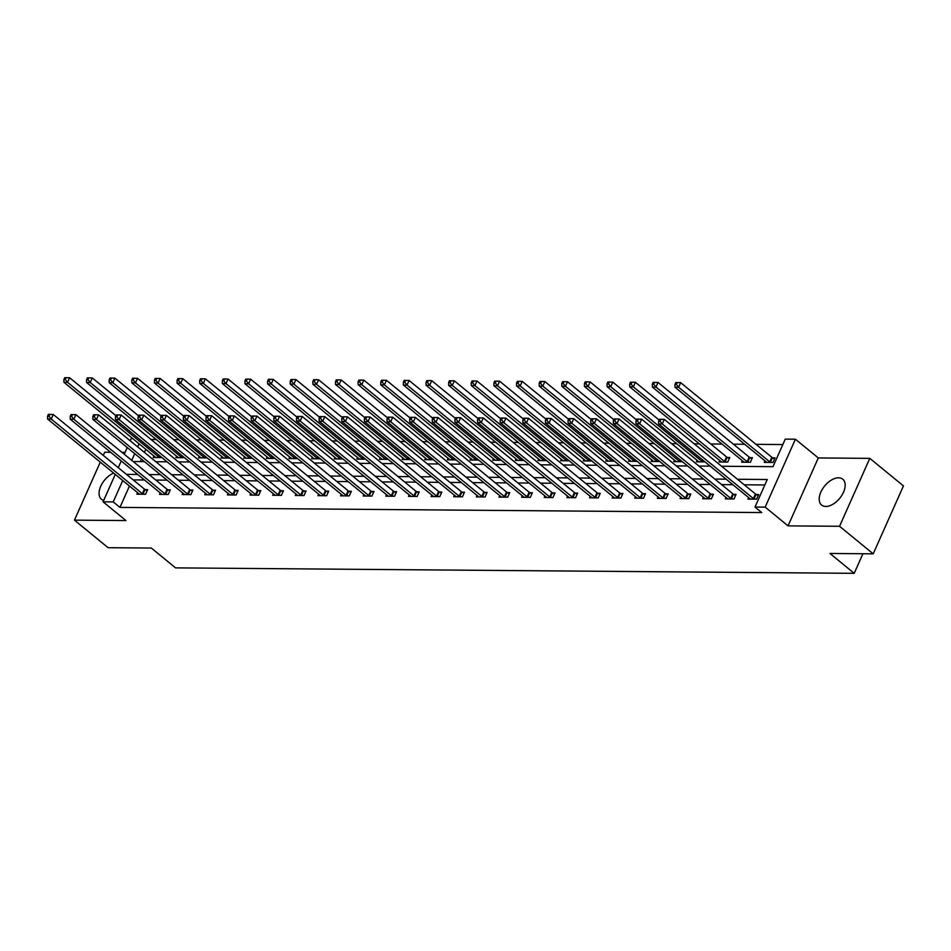 <?xml version="1.0" encoding="UTF-8"?>
<svg xmlns="http://www.w3.org/2000/svg" width="951" height="951" viewBox="0 0 951 951"><rect width="100%" height="100%" fill="white"/><g stroke="black" fill="none" stroke-linecap="round" stroke-linejoin="round"><path stroke-width="1.43" d="M838.568 477.818A16.702 9.736 -50.7 0 0 822.532 488.933A16.702 9.736 -50.7 0 0 821.605 505.064A16.702 9.736 -50.7 0 0 825.813 506.455A16.702 9.736 -50.7 0 0 841.849 495.34A16.702 9.736 -50.7 0 0 842.764 479.209A16.702 9.736 -50.7 0 0 838.568 477.818M113.633 473.087A16.702 9.736 -50.7 0 0 100.889 485.925A16.702 9.736 -50.7 0 0 101.472 499.287A16.702 9.736 -50.7 0 0 103.683 500.416M721.571 466.252L772.997 466.668L785.253 439.124L795.405 439.207L765.163 507.133L755.011 507.049L767.267 479.518L737.489 479.268M818.3 457.942L788.058 525.867L839.555 526.283L873.208 553.827L903.45 485.902L869.796 458.358L818.3 457.942L795.405 439.207M125.068 452.391L121.966 452.355M110.613 452.272L104.693 452.224L103.267 455.41M782.828 444.557L756.021 444.343M744.669 444.26L733.387 444.165M722.035 444.069L710.754 443.986M699.401 443.891L694.218 443.855M676.767 443.713L671.584 443.665M654.145 443.535L648.951 443.487M631.512 443.344L626.329 443.309M608.878 443.166L603.695 443.13M586.244 442.988L581.061 442.94M563.622 442.809L558.427 442.762M540.988 442.619L535.793 442.584M518.354 442.441L513.171 442.405M495.721 442.263L490.538 442.215M473.087 442.084L467.904 442.037M450.465 441.894L445.27 441.858M427.831 441.716L422.648 441.68M405.197 441.537L400.014 441.49M382.564 441.359L377.381 441.312M359.942 441.169L354.747 441.133M337.308 440.991L332.113 440.955M314.674 440.812L309.491 440.765M292.04 440.622L286.857 440.586M269.406 440.444L264.223 440.408M246.784 440.265L241.59 440.218M224.151 440.087L218.968 440.04M201.517 439.897L196.334 439.861M178.883 439.719L173.7 439.683M156.261 439.54L151.066 439.493M839.555 526.283L869.796 458.358M100.271 462.15L74.451 520.149L125.948 520.554L103.065 501.819L115.261 474.418M873.208 553.827L829.973 553.482L854.212 573.322L175.566 567.878L151.328 548.049L108.105 547.693L74.451 520.149M854.212 573.322L862.926 553.744M145.812 449.336L144.433 452.414M141.437 459.155L140.344 461.592M153.919 455.969L153.242 457.479L161.872 457.55M176.553 456.147L175.876 457.657L184.506 457.728M199.175 456.337L198.509 457.835L207.14 457.906M221.809 456.516L221.143 458.025L229.773 458.097M244.443 456.694L243.765 458.204L252.395 458.275M267.076 456.872L266.399 458.382L275.029 458.453M289.698 457.062L289.033 458.572L297.663 458.632M312.332 457.241L311.666 458.751L320.297 458.822M334.966 457.419L334.288 458.929L342.931 459M357.6 457.597L356.922 459.107L365.553 459.178M380.234 457.788L379.556 459.297L388.186 459.357M402.855 457.966L402.19 459.476L410.82 459.547M425.489 458.144L424.824 459.654L433.454 459.725M448.123 458.323L447.445 459.832L456.076 459.904M470.757 458.513L470.079 460.022L478.71 460.082M493.379 458.691L492.713 460.201L501.343 460.272M516.013 458.869L515.347 460.379L523.977 460.45M538.646 459.06L537.969 460.557L546.611 460.629M561.28 459.238L560.603 460.748L569.233 460.807M583.914 459.416L583.236 460.926L591.867 460.997M606.536 459.595L605.87 461.104L614.501 461.176M629.17 459.785L628.504 461.283L637.134 461.354M651.804 459.963L651.126 461.473L659.756 461.544M674.437 460.141L673.76 461.651L682.39 461.722M697.059 460.32L696.394 461.829L705.024 461.901M719.693 460.51L719.027 462.008L727.729 462.079L729.774 457.49L727.42 457.479M742.327 460.688L741.649 462.198L750.363 462.269L752.407 457.681L750.054 457.657M764.961 460.866L764.283 462.376L772.985 462.448L775.029 457.859L772.688 457.835M129.455 486.044L119.945 507.418L761.739 512.565L755.011 507.049M764.854 484.951L744.217 484.784M732.864 484.689L721.583 484.606M710.231 484.511L698.949 484.416M687.597 484.332L676.327 484.237M664.975 484.154L653.694 484.059M642.341 483.964L631.06 483.881M619.707 483.786L608.426 483.69M597.073 483.607L585.804 483.512M574.452 483.429L563.17 483.334M551.818 483.239L540.537 483.156M529.184 483.06L517.903 482.965M506.55 482.882L495.269 482.787M483.916 482.692L472.647 482.609M461.294 482.514L450.013 482.43M438.661 482.335L427.379 482.24M416.027 482.157L404.746 482.062M393.393 481.967L382.124 481.884M370.771 481.788L359.49 481.705M348.137 481.61L336.856 481.515M325.504 481.432L314.222 481.337M302.87 481.242L291.588 481.158M280.236 481.063L268.967 480.98M257.614 480.885L246.333 480.79M234.98 480.707L223.699 480.612M212.346 480.517L201.065 480.433M189.713 480.338L178.443 480.243M167.091 480.16L155.809 480.065M144.457 479.982L133.176 479.886M137.574 492.689L136.896 494.199L145.598 494.258L147.643 489.67L145.301 489.658M160.196 492.868L159.53 494.377L168.232 494.449L170.277 489.86L167.923 489.836M182.83 493.046L182.164 494.556L190.866 494.627L192.91 490.038L190.557 490.015M205.464 493.224L204.786 494.734L213.499 494.805L215.544 490.217L213.19 490.205M228.097 493.414L227.42 494.924L236.121 494.995L238.166 490.395L235.824 490.383M250.731 493.593L250.054 495.102L258.755 495.174L260.8 490.585L258.458 490.561M273.353 493.771L272.687 495.281L281.389 495.352L283.434 490.764L281.08 490.74M295.987 493.961L295.321 495.459L304.023 495.53L306.067 490.942L303.714 490.93M318.621 494.14L317.943 495.649L326.657 495.721L328.689 491.12L326.348 491.108M341.254 494.318L340.577 495.828L349.279 495.899L351.323 491.31L348.981 491.287M363.876 494.496L363.211 496.006L371.912 496.077L373.957 491.489L371.603 491.465M386.51 494.686L385.844 496.184L394.546 496.256L396.591 491.667L394.237 491.655M409.144 494.865L408.466 496.374L417.18 496.446L419.225 491.857L416.871 491.833M431.778 495.043L431.1 496.553L439.802 496.624L441.846 492.036L439.505 492.012M454.412 495.221L453.734 496.731L462.436 496.802L464.48 492.214L462.138 492.19M477.033 495.412L476.368 496.921L485.069 496.981L487.114 492.392L484.76 492.38M499.667 495.59L499.002 497.1L507.703 497.171L509.748 492.582L507.394 492.559M522.301 495.768L521.624 497.278L530.337 497.349L532.37 492.761L530.028 492.737M544.935 495.946L544.257 497.456L552.959 497.528L555.004 492.939L552.662 492.915M567.557 496.137L566.891 497.646L575.593 497.706L577.637 493.117L575.284 493.105M590.191 496.315L589.525 497.825L598.227 497.896L600.271 493.307L597.917 493.284M612.824 496.493L612.147 498.003L620.86 498.074L622.905 493.486L620.551 493.462M635.458 496.672L634.781 498.181L643.482 498.253L645.527 493.664L643.185 493.652M658.092 496.862L657.414 498.372L666.116 498.431L668.161 493.842L665.819 493.831M680.714 497.04L680.048 498.55L688.75 498.621L690.795 494.033L688.441 494.009M703.348 497.218L702.682 498.728L711.384 498.8L713.428 494.211L711.075 494.187M725.982 497.397L725.304 498.906L734.017 498.978L736.05 494.389L733.708 494.377M748.615 497.587L747.938 499.097L756.639 499.156L758.684 494.568L756.342 494.556M788.058 525.867L765.163 507.133M119.945 507.418L113.217 501.902L103.065 501.819M133.164 461.532L144.445 461.627M155.798 461.71L167.079 461.806M178.431 461.901L189.713 461.984M201.065 462.079L212.335 462.162M223.687 462.257L234.968 462.352M246.321 462.436L257.602 462.531M268.955 462.626L280.236 462.709M291.588 462.804L302.87 462.899M314.21 462.982L325.492 463.078M336.844 463.161L348.125 463.256M359.478 463.351L370.759 463.434M382.112 463.529L393.393 463.624M404.746 463.708L416.015 463.803M427.368 463.886L438.649 463.981M450.001 464.076L461.283 464.159M472.635 464.254L483.916 464.35M495.269 464.433L506.55 464.528M517.891 464.623L529.172 464.706M540.525 464.801L551.806 464.884M563.158 464.98L574.44 465.075M585.792 465.158L597.073 465.253M608.426 465.348L619.695 465.431M631.048 465.526L642.329 465.61M653.682 465.705L664.963 465.8M676.316 465.883L687.597 465.978M698.949 466.073L710.231 466.156M139.072 443.82L137.705 446.899M134.697 453.651L131.713 460.343M118.269 467.678L121.252 460.973M124.248 454.233L127.232 447.529M130.239 440.788L131.607 437.71M122.727 480.54L113.217 501.902M726.136 479.185L714.855 479.09M703.502 479.007L692.221 478.912M680.868 478.817L669.587 478.733M658.235 478.638L646.965 478.543M635.613 478.46L624.332 478.365M612.979 478.27L601.698 478.187M590.345 478.091L579.064 478.008M567.711 477.913L556.442 477.818M545.089 477.735L533.808 477.64M522.456 477.545L511.174 477.461M499.822 477.366L488.541 477.283M477.188 477.188L465.907 477.093M454.554 477.01L443.285 476.915M431.932 476.82L420.651 476.736M409.299 476.641L398.017 476.558M386.665 476.463L375.383 476.368M364.031 476.285L352.762 476.189M341.409 476.094L330.128 476.011M318.775 475.916L307.494 475.833M296.141 475.738L284.86 475.643M273.508 475.559L262.226 475.464M250.874 475.369L239.604 475.286M228.252 475.191L216.971 475.096M205.618 475.013L194.337 474.918M182.984 474.834L171.703 474.739M160.35 474.644L149.081 474.561M137.729 474.466L126.447 474.371M142.365 493.676L144.409 489.076L53.268 414.47L51.223 419.058L142.365 493.676A2.14 0.737 -156 0 0 142.971 494.08L143.256 494.247M49 416.241L49.821 414.41L48.37 414.398L47.55 416.229L49 416.241L51.223 419.058L47.598 419.034L138.739 493.64A2.14 0.737 -156 0 1 139.131 494.056L139.25 494.211M144.409 489.076A2.14 0.737 -156 0 0 145.016 489.492L147.179 490.728M53.268 414.47L49.821 414.41M47.55 416.229L47.598 419.034M115.939 415.67L69.613 377.749L67.569 382.338L63.943 382.314L155.084 456.92A2.14 0.737 24 0 1 155.477 457.336L155.595 457.502M159.602 457.526L159.316 457.372A2.14 0.737 24 0 1 158.71 456.955L67.569 382.338L65.346 379.52L66.166 377.69L64.716 377.678L63.895 379.508L65.346 379.52M63.943 382.314L63.895 379.508M66.166 377.69L69.613 377.749M164.999 493.854L167.043 489.266L75.902 414.648L73.857 419.236L164.999 493.854A2.14 0.737 -156 0 0 165.605 494.258L165.89 494.425M71.634 416.419L72.454 414.588L71.004 414.577L70.184 416.407L71.634 416.419L73.857 419.236L70.231 419.213L161.373 493.819A2.14 0.737 -156 0 1 161.765 494.235L161.872 494.389M167.043 489.266A2.14 0.737 -156 0 0 167.649 489.67L169.801 490.918M75.902 414.648L72.454 414.588M70.184 416.407L70.231 419.213M187.62 494.033L189.665 489.444L98.535 414.838L96.491 419.427L187.62 494.033A2.14 0.737 -156 0 0 188.239 494.449L188.512 494.603M94.268 416.609L95.076 414.767L93.626 414.755L92.818 416.597L94.268 416.609L96.491 419.427L92.865 419.391L183.995 494.009A2.14 0.737 -156 0 1 184.399 494.413L184.506 494.579M189.665 489.444A2.14 0.737 -156 0 0 190.271 489.86L192.435 491.096M98.535 414.838L95.076 414.767M92.818 416.597L92.865 419.391M138.561 415.849L92.247 377.939L90.202 382.528L86.577 382.492L177.718 457.11A2.14 0.737 24 0 1 178.11 457.514L178.229 457.681M182.235 457.716L181.95 457.55A2.14 0.737 24 0 1 181.344 457.134L90.202 382.528L87.979 379.711L88.8 377.868L87.349 377.856L86.529 379.699L87.979 379.711M86.577 382.492L86.529 379.699M88.8 377.868L92.247 377.939M161.194 416.039L114.881 378.118L112.836 382.706L109.21 382.682L200.352 457.288A2.14 0.737 24 0 1 200.744 457.704L200.851 457.859M204.869 457.895L204.584 457.728A2.14 0.737 24 0 1 203.978 457.312L112.836 382.706L110.613 379.889L111.422 378.046L109.971 378.046L109.163 379.877L110.613 379.889M109.21 382.682L109.163 379.877M111.422 378.046L114.881 378.118M210.254 494.211L212.299 489.622L121.157 415.016L119.125 419.605L210.254 494.211A2.14 0.737 -156 0 0 210.86 494.627L211.146 494.793M116.89 416.788L117.71 414.945L116.26 414.933L115.44 416.776L116.89 416.788L119.125 419.605L115.487 419.569L206.629 494.187A2.14 0.737 -156 0 1 207.033 494.591L207.14 494.758M212.299 489.622A2.14 0.737 -156 0 0 212.905 490.038L215.069 491.275M121.157 415.016L117.71 414.945M115.44 416.776L115.487 419.569M232.888 494.401L234.933 489.813L143.791 415.195L141.747 419.783L232.888 494.401A2.14 0.737 -156 0 0 233.494 494.805L233.78 494.972M139.524 416.966L140.344 415.135L138.894 415.123L138.073 416.954L139.524 416.966L141.747 419.783L138.121 419.76L229.262 494.365A2.14 0.737 -156 0 1 229.655 494.782L229.773 494.936M234.933 489.813A2.14 0.737 -156 0 0 235.539 490.217L237.702 491.453M143.791 415.195L140.344 415.135M138.073 416.954L138.121 419.76M255.522 494.579L257.566 489.991L166.425 415.373L164.38 419.962L255.522 494.579A2.14 0.737 -156 0 0 256.128 494.995L256.413 495.15M162.157 417.144L162.978 415.314L161.527 415.302L160.707 417.132L162.157 417.144L164.38 419.962L160.755 419.938L251.896 494.544A2.14 0.737 -156 0 1 252.288 494.96L252.407 495.114M257.566 489.991A2.14 0.737 -156 0 0 258.173 490.395L260.336 491.643M166.425 415.373L162.978 415.314M160.707 417.132L160.755 419.938M183.828 416.217L137.515 378.296L135.47 382.884L131.844 382.861L222.974 457.467A2.14 0.737 24 0 1 223.378 457.883L223.485 458.037M227.491 458.073L227.206 457.906A2.14 0.737 24 0 1 226.6 457.502L135.47 382.884L133.247 380.067L134.055 378.236L132.605 378.225L131.785 380.055L133.247 380.067M131.844 382.861L131.785 380.055M134.055 378.236L137.515 378.296M206.462 416.395L160.137 378.474L158.092 383.075L154.466 383.039L245.608 457.657A2.14 0.737 24 0 1 246.012 458.061L246.119 458.227M250.125 458.251L249.84 458.097A2.14 0.737 24 0 1 249.233 457.681L158.092 383.075L155.869 380.245L156.689 378.415L155.239 378.403L154.419 380.234L155.869 380.245M154.466 383.039L154.419 380.234M156.689 378.415L160.137 378.474M229.084 416.574L182.77 378.664L180.726 383.253L177.1 383.217L268.241 457.835A2.14 0.737 24 0 1 268.634 458.239L268.753 458.406M272.759 458.441L272.473 458.275A2.14 0.737 24 0 1 271.867 457.859L180.726 383.253L178.503 380.436L179.323 378.593L177.873 378.581L177.052 380.424L178.503 380.436M177.1 383.217L177.052 380.424M179.323 378.593L182.77 378.664M251.718 416.764L205.404 378.843L203.359 383.431L199.734 383.408L290.875 458.013A2.14 0.737 24 0 1 291.268 458.43L291.375 458.584M295.392 458.62L295.107 458.453A2.14 0.737 24 0 1 294.501 458.037L203.359 383.431L201.136 380.614L201.957 378.783L200.506 378.771L199.686 380.602L201.136 380.614M199.734 383.408L199.686 380.602M201.957 378.783L205.404 378.843M274.352 416.942L228.038 379.021L225.993 383.61L222.368 383.586L313.497 458.192A2.14 0.737 24 0 1 313.901 458.608L314.008 458.762M318.014 458.798L317.741 458.632A2.14 0.737 24 0 1 317.123 458.227L225.993 383.61L223.77 380.792L224.579 378.962L223.128 378.95L222.32 380.78L223.77 380.792M222.368 383.586L222.32 380.78M224.579 378.962L228.038 379.021M296.985 417.12L250.66 379.199L248.627 383.8L244.989 383.764L336.131 458.382A2.14 0.737 24 0 1 336.535 458.786L336.642 458.953M340.648 458.976L340.363 458.822A2.14 0.737 24 0 1 339.757 458.406L248.627 383.8L246.392 380.971L247.212 379.14L245.762 379.128L244.942 380.971L246.392 380.971M244.989 383.764L244.942 380.971M247.212 379.14L250.66 379.199M319.619 417.311L273.294 379.39L271.249 383.978L267.623 383.942L358.765 458.56A2.14 0.737 24 0 1 359.157 458.964L359.276 459.131M363.282 459.167L362.997 459A2.14 0.737 24 0 1 362.39 458.584L271.249 383.978L269.026 381.161L269.846 379.318L268.396 379.306L267.576 381.149L269.026 381.161M267.623 383.942L267.576 381.149M269.846 379.318L273.294 379.39M342.241 417.489L295.927 379.568L293.883 384.156L290.257 384.133L381.399 458.739A2.14 0.737 24 0 1 381.791 459.155L381.91 459.309M385.916 459.345L385.63 459.178A2.14 0.737 24 0 1 385.024 458.774L293.883 384.156L291.66 381.339L292.48 379.508L291.03 379.497L290.21 381.327L291.66 381.339M290.257 384.133L290.21 381.327M292.48 379.508L295.927 379.568M364.875 417.667L318.561 379.746L316.517 384.335L312.891 384.311L404.032 458.917A2.14 0.737 24 0 1 404.425 459.333L404.532 459.488M408.55 459.523L408.264 459.357A2.14 0.737 24 0 1 407.658 458.953L316.517 384.335L314.294 381.517L315.102 379.687L313.652 379.675L312.843 381.506L314.294 381.517M312.891 384.311L312.843 381.506M315.102 379.687L318.561 379.746M387.509 417.846L341.195 379.936L339.15 384.525L335.525 384.489L426.654 459.107A2.14 0.737 24 0 1 427.058 459.511L427.165 459.678M431.172 459.702L430.886 459.547A2.14 0.737 24 0 1 430.28 459.131L339.15 384.525L336.927 381.708L337.736 379.865L336.285 379.853L335.465 381.696L336.927 381.708M335.525 384.489L335.465 381.696M337.736 379.865L341.195 379.936M410.143 418.036L363.817 380.115L361.772 384.703L358.147 384.668L449.288 459.285A2.14 0.737 24 0 1 449.692 459.69L449.799 459.856M453.805 459.892L453.52 459.725A2.14 0.737 24 0 1 452.914 459.309L361.772 384.703L359.549 381.886L360.37 380.043L358.919 380.031L358.099 381.874L359.549 381.886M358.147 384.668L358.099 381.874M360.37 380.043L363.817 380.115M432.764 418.214L386.451 380.293L384.406 384.882L380.78 384.858L471.922 459.464A2.14 0.737 24 0 1 472.314 459.88L472.433 460.034M476.439 460.07L476.154 459.904A2.14 0.737 24 0 1 475.548 459.499L384.406 384.882L382.183 382.064L383.003 380.234L381.553 380.222L380.733 382.052L382.183 382.064M380.78 384.858L380.733 382.052M383.003 380.234L386.451 380.293M455.398 418.392L409.085 380.471L407.04 385.06L403.414 385.036L494.556 459.642A2.14 0.737 24 0 1 494.948 460.058L495.055 460.213M499.073 460.248L498.788 460.094A2.14 0.737 24 0 1 498.181 459.678L407.04 385.06L404.817 382.243L405.637 380.412L404.187 380.4L403.367 382.231L404.817 382.243M403.414 385.036L403.367 382.231M405.637 380.412L409.085 380.471M478.032 418.571L431.718 380.662L429.674 385.25L426.048 385.214L517.178 459.832A2.14 0.737 24 0 1 517.582 460.236L517.689 460.403M521.695 460.427L521.421 460.272A2.14 0.737 24 0 1 520.803 459.856L429.674 385.25L427.451 382.433L428.259 380.59L426.809 380.578L426 382.421L427.451 382.433M426.048 385.214L426 382.421M428.259 380.59L431.718 380.662M500.666 418.761L454.34 380.84L452.307 385.428L448.67 385.393L539.811 460.011A2.14 0.737 24 0 1 540.216 460.415L540.323 460.581M544.329 460.617L544.043 460.45A2.14 0.737 24 0 1 543.437 460.034L452.307 385.428L450.073 382.611L450.893 380.769L449.443 380.757L448.622 382.599L450.073 382.611M448.67 385.393L448.622 382.599M450.893 380.769L454.34 380.84M523.3 418.939L476.974 381.018L474.929 385.607L471.304 385.583L562.445 460.189A2.14 0.737 24 0 1 562.837 460.605L562.956 460.76M566.962 460.795L566.677 460.629A2.14 0.737 24 0 1 566.071 460.225L474.929 385.607L472.706 382.789L473.527 380.959L472.076 380.947L471.256 382.777L472.706 382.789M471.304 385.583L471.256 382.777M473.527 380.959L476.974 381.018M545.922 419.118L499.608 381.196L497.563 385.785L493.938 385.761L585.079 460.367A2.14 0.737 24 0 1 585.471 460.783L585.59 460.95M589.596 460.973L589.311 460.819A2.14 0.737 24 0 1 588.705 460.403L497.563 385.785L495.34 382.968L496.16 381.137L494.71 381.125L493.89 382.956L495.34 382.968M493.938 385.761L493.89 382.956M496.16 381.137L499.608 381.196M568.555 419.296L522.242 381.387L520.197 385.975L516.571 385.94L607.713 460.557A2.14 0.737 24 0 1 608.105 460.962L608.212 461.128M612.23 461.152L611.945 460.997A2.14 0.737 24 0 1 611.338 460.581L520.197 385.975L517.974 383.158L518.782 381.315L517.332 381.303L516.524 383.146L517.974 383.158M516.571 385.94L516.524 383.146M518.782 381.315L522.242 381.387M591.189 419.486L544.875 381.565L542.831 386.154L539.205 386.13L630.335 460.736A2.14 0.737 24 0 1 630.739 461.14L630.846 461.306M634.852 461.342L634.567 461.176A2.14 0.737 24 0 1 633.96 460.76L542.831 386.154L540.608 383.336L541.416 381.494L539.966 381.482L539.146 383.324L540.608 383.336M539.205 386.13L539.146 383.324M541.416 381.494L544.875 381.565M278.156 494.758L280.188 490.169L189.059 415.563L187.014 420.152L278.156 494.758A2.14 0.737 -156 0 0 278.762 495.174L279.035 495.328M184.791 417.334L185.6 415.492L184.149 415.48L183.341 417.323L184.791 417.334L187.014 420.152L183.388 420.116L274.518 494.734A2.14 0.737 -156 0 1 274.922 495.138L275.029 495.305M280.188 490.169A2.14 0.737 -156 0 0 280.807 490.585L282.958 491.822M189.059 415.563L185.6 415.492M183.341 417.323L183.388 420.116M300.778 494.936L302.822 490.347L211.693 415.742L209.648 420.33L300.778 494.936A2.14 0.737 -156 0 0 301.384 495.352L301.669 495.519M207.413 417.513L208.233 415.67L206.783 415.658L205.963 417.501L207.413 417.513L209.648 420.33L206.022 420.294L297.152 494.912A2.14 0.737 -156 0 1 297.556 495.316L297.663 495.483M302.822 490.347A2.14 0.737 -156 0 0 303.428 490.764L305.592 492M211.693 415.742L208.233 415.67M205.963 417.501L206.022 420.294M323.411 495.126L325.456 490.538L234.315 415.92L232.27 420.508L323.411 495.126A2.14 0.737 -156 0 0 324.018 495.53L324.303 495.697M230.047 417.691L230.867 415.86L229.417 415.849L228.597 417.679L230.047 417.691L232.27 420.508L228.644 420.485L319.786 495.091A2.14 0.737 -156 0 1 320.178 495.507L320.297 495.661M325.456 490.538A2.14 0.737 -156 0 0 326.062 490.942L328.226 492.178M234.315 415.92L230.867 415.86M228.597 417.679L228.644 420.485M346.045 495.305L348.09 490.716L256.948 416.098L254.904 420.687L346.045 495.305A2.14 0.737 -156 0 0 346.651 495.721L346.937 495.875M252.681 417.869L253.501 416.039L252.051 416.027L251.23 417.858L252.681 417.869L254.904 420.687L251.278 420.663L342.419 495.269A2.14 0.737 -156 0 1 342.812 495.685L342.931 495.851M348.09 490.716A2.14 0.737 -156 0 0 348.696 491.12L350.86 492.368M256.948 416.098L253.501 416.039M251.23 417.858L251.278 420.663M368.679 495.483L370.724 490.894L279.582 416.288L277.537 420.877L368.679 495.483A2.14 0.737 -156 0 0 369.285 495.899L369.57 496.053M275.315 418.06L276.135 416.217L274.684 416.205L273.864 418.048L275.315 418.06L277.537 420.877L273.912 420.841L365.053 495.459A2.14 0.737 -156 0 1 365.446 495.863L365.553 496.03M370.724 490.894A2.14 0.737 -156 0 0 371.33 491.31L373.481 492.547M279.582 416.288L276.135 416.217M273.864 418.048L273.912 420.841M391.301 495.661L393.345 491.073L302.216 416.467L300.171 421.055L391.301 495.661A2.14 0.737 -156 0 0 391.919 496.077L392.192 496.244M297.948 418.238L298.757 416.395L297.306 416.383L296.498 418.226L297.948 418.238L300.171 421.055L296.546 421.031L387.675 495.637A2.14 0.737 -156 0 1 388.079 496.053L388.186 496.208M393.345 491.073A2.14 0.737 -156 0 0 393.952 491.489L396.115 492.725M302.216 416.467L298.757 416.395M296.498 418.226L296.546 421.031M413.935 495.851L415.979 491.263L324.838 416.645L322.805 421.234L413.935 495.851A2.14 0.737 -156 0 0 414.541 496.256L414.826 496.422M320.57 418.416L321.39 416.586L319.94 416.574L319.12 418.404L320.57 418.416L322.805 421.234L319.167 421.21L410.309 495.816A2.14 0.737 -156 0 1 410.713 496.232L410.82 496.386M415.979 491.263A2.14 0.737 -156 0 0 416.586 491.667L418.749 492.903M324.838 416.645L321.39 416.586M319.12 418.404L319.167 421.21M436.568 496.03L438.613 491.441L347.472 416.823L345.427 421.412L436.568 496.03A2.14 0.737 -156 0 0 437.175 496.446L437.46 496.6M343.204 418.595L344.024 416.764L342.574 416.752L341.754 418.583L343.204 418.595L345.427 421.412L341.801 421.388L432.943 495.994A2.14 0.737 -156 0 1 433.335 496.41L433.454 496.577M438.613 491.441A2.14 0.737 -156 0 0 439.219 491.857L441.383 493.094M347.472 416.823L344.024 416.764M341.754 418.583L341.801 421.388M459.202 496.208L461.247 491.619L370.105 417.014L368.061 421.602L459.202 496.208A2.14 0.737 -156 0 0 459.808 496.624L460.094 496.791M365.838 418.785L366.658 416.942L365.208 416.93L364.388 418.773L365.838 418.785L368.061 421.602L364.435 421.566L455.577 496.184A2.14 0.737 -156 0 1 455.969 496.588L456.088 496.755M461.247 491.619A2.14 0.737 -156 0 0 461.853 492.036L464.017 493.272M370.105 417.014L366.658 416.942M364.388 418.773L364.435 421.566M481.836 496.386L483.869 491.798L392.739 417.192L390.695 421.78L481.836 496.386A2.14 0.737 -156 0 0 482.442 496.802L482.716 496.969M388.472 418.963L389.28 417.132L387.83 417.12L387.021 418.951L388.472 418.963L390.695 421.78L387.069 421.757L478.198 496.363A2.14 0.737 -156 0 1 478.603 496.779L478.71 496.933M483.869 491.798A2.14 0.737 -156 0 0 484.487 492.214L486.639 493.45M392.739 417.192L389.28 417.132M387.021 418.951L387.069 421.757M504.458 496.577L506.503 491.988L415.373 417.37L413.328 421.959L504.458 496.577A2.14 0.737 -156 0 0 505.064 496.981L505.35 497.147M411.094 419.141L411.914 417.311L410.463 417.299L409.643 419.129L411.094 419.141L413.328 421.959L409.703 421.935L500.832 496.541A2.14 0.737 -156 0 1 501.236 496.957L501.343 497.111M506.503 491.988A2.14 0.737 -156 0 0 507.109 492.392L509.272 493.64M415.373 417.37L411.914 417.311M409.643 419.129L409.703 421.935M527.092 496.755L529.136 492.166L437.995 417.548L435.95 422.149L527.092 496.755A2.14 0.737 -156 0 0 527.698 497.171L527.983 497.325M433.727 419.32L434.548 417.489L433.097 417.477L432.277 419.308L433.727 419.32L435.95 422.149L432.325 422.113L523.466 496.731A2.14 0.737 -156 0 1 523.858 497.135L523.977 497.302M529.136 492.166A2.14 0.737 -156 0 0 529.743 492.582L531.906 493.819M437.995 417.548L434.548 417.489M432.277 419.308L432.325 422.113M549.726 496.933L551.77 492.345L460.629 417.739L458.584 422.327L549.726 496.933A2.14 0.737 -156 0 0 550.332 497.349L550.617 497.516M456.361 419.51L457.181 417.667L455.731 417.655L454.911 419.498L456.361 419.51L458.584 422.327L454.958 422.292L546.1 496.909A2.14 0.737 -156 0 1 546.492 497.314L546.611 497.48M551.77 492.345A2.14 0.737 -156 0 0 552.376 492.761L554.54 493.997M460.629 417.739L457.181 417.667M454.911 419.498L454.958 422.292M572.359 497.111L574.404 492.523L483.263 417.917L481.218 422.506L572.359 497.111A2.14 0.737 -156 0 0 572.966 497.528L573.251 497.694M478.995 419.688L479.815 417.858L478.365 417.846L477.545 419.676L478.995 419.688L481.218 422.506L477.592 422.482L568.734 497.088A2.14 0.737 -156 0 1 569.126 497.504L569.233 497.658M574.404 492.523A2.14 0.737 -156 0 0 575.01 492.939L577.162 494.175M483.263 417.917L479.815 417.858M477.545 419.676L477.592 422.482M594.981 497.302L597.026 492.713L505.896 418.095L503.852 422.684L594.981 497.302A2.14 0.737 -156 0 0 595.599 497.706L595.873 497.872M501.629 419.866L502.437 418.036L500.987 418.024L500.178 419.855L501.629 419.866L503.852 422.684L500.226 422.66L591.356 497.266A2.14 0.737 -156 0 1 591.76 497.682L591.867 497.837M597.026 492.713A2.14 0.737 -156 0 0 597.632 493.117L599.796 494.365M505.896 418.095L502.437 418.036M500.178 419.855L500.226 422.66M617.615 497.48L619.66 492.891L528.518 418.285L526.485 422.874L617.615 497.48A2.14 0.737 -156 0 0 618.221 497.896L618.507 498.051M524.251 420.057L525.071 418.214L523.621 418.202L522.8 420.045L524.251 420.057L526.485 422.874L522.848 422.838L613.989 497.456A2.14 0.737 -156 0 1 614.394 497.86L614.501 498.027M619.66 492.891A2.14 0.737 -156 0 0 620.266 493.307L622.429 494.544M528.518 418.285L525.071 418.214M522.8 420.045L522.848 422.838M640.249 497.658L642.294 493.07L551.152 418.464L549.107 423.052L640.249 497.658A2.14 0.737 -156 0 0 640.855 498.074L641.14 498.241M546.884 420.235L547.705 418.392L546.254 418.381L545.434 420.223L546.884 420.235L549.107 423.052L545.482 423.017L636.623 497.635A2.14 0.737 -156 0 1 637.015 498.039L637.134 498.205M642.294 493.07A2.14 0.737 -156 0 0 642.9 493.486L645.063 494.722M551.152 418.464L547.705 418.392M545.434 420.223L545.482 423.017M662.883 497.849L664.927 493.248L573.786 418.642L571.741 423.231L662.883 497.849A2.14 0.737 -156 0 0 663.489 498.253L663.774 498.419M569.518 420.413L570.338 418.583L568.888 418.571L568.068 420.401L569.518 420.413L571.741 423.231L568.116 423.207L659.257 497.813A2.14 0.737 -156 0 1 659.649 498.229L659.768 498.383M664.927 493.248A2.14 0.737 -156 0 0 665.534 493.664L667.697 494.9M573.786 418.642L570.338 418.583M568.068 420.401L568.116 423.207M613.823 419.664L567.497 381.743L565.453 386.332L561.827 386.308L652.968 460.914A2.14 0.737 24 0 1 653.373 461.33L653.48 461.485M657.486 461.52L657.2 461.354A2.14 0.737 24 0 1 656.594 460.95L565.453 386.332L563.23 383.515L564.05 381.684L562.6 381.672L561.779 383.503L563.23 383.515M561.827 386.308L561.779 383.503M564.05 381.684L567.497 381.743M636.445 419.843L590.131 381.922L588.087 386.51L584.461 386.486L675.602 461.092A2.14 0.737 24 0 1 675.995 461.508L676.113 461.675M680.12 461.699L679.834 461.544A2.14 0.737 24 0 1 679.228 461.128L588.087 386.51L585.864 383.693L586.684 381.862L585.234 381.85L584.413 383.681L585.864 383.693M584.461 386.486L584.413 383.681M586.684 381.862L590.131 381.922M685.516 498.027L687.549 493.438L596.42 418.82L594.375 423.409L685.516 498.027A2.14 0.737 -156 0 0 686.123 498.431L686.396 498.597M592.152 420.592L592.96 418.761L591.51 418.749L590.702 420.58L592.152 420.592L594.375 423.409L590.749 423.385L681.879 497.991A2.14 0.737 -156 0 1 682.283 498.407L682.39 498.562M687.549 493.438A2.14 0.737 -156 0 0 688.167 493.842L690.319 495.091M596.42 418.82L592.96 418.761M590.702 420.58L590.749 423.385M659.079 420.021L612.765 382.112L610.72 386.7L607.095 386.665L698.236 461.283A2.14 0.737 24 0 1 698.628 461.687L698.735 461.853M702.753 461.889L702.468 461.722A2.14 0.737 24 0 1 701.862 461.306L610.72 386.7L608.497 383.883L609.318 382.04L607.867 382.029L607.047 383.871L608.497 383.883M607.095 386.665L607.047 383.871M609.318 382.04L612.765 382.112M708.138 498.205L710.183 493.617L619.053 419.011L617.009 423.599L708.138 498.205A2.14 0.737 -156 0 0 708.745 498.621L709.03 498.776M614.774 420.782L615.594 418.939L614.144 418.927L613.324 420.77L614.774 420.782L617.009 423.599L613.383 423.564L704.513 498.181A2.14 0.737 -156 0 1 704.917 498.586L705.024 498.752M710.183 493.617A2.14 0.737 -156 0 0 710.789 494.033L712.953 495.269M619.053 419.011L615.594 418.939M613.324 420.77L613.383 423.564M729.298 458.548L727.135 457.312A2.14 0.737 24 0 1 726.528 456.896L635.399 382.29L633.354 386.879L629.728 386.855L720.858 461.461A2.14 0.737 24 0 1 721.262 461.877L721.369 462.031M725.375 462.067L725.102 461.901A2.14 0.737 24 0 1 724.484 461.485L633.354 386.879L631.131 384.061L631.94 382.219L630.489 382.219L629.681 384.049L631.131 384.061M629.728 386.855L629.681 384.049M631.94 382.219L635.399 382.29M730.772 498.383L732.817 493.795L641.675 419.189L639.631 423.777L730.772 498.383A2.14 0.737 -156 0 0 731.378 498.8L731.664 498.966M637.408 420.96L638.228 419.118L636.778 419.106L635.957 420.948L637.408 420.96L639.631 423.777L636.005 423.742L727.146 498.36A2.14 0.737 -156 0 1 727.539 498.764L727.658 498.93M732.817 493.795A2.14 0.737 -156 0 0 733.423 494.211L735.587 495.447M641.675 419.189L638.228 419.118M635.957 420.948L636.005 423.742M751.932 458.739L749.768 457.49A2.14 0.737 24 0 1 749.162 457.086L658.021 382.468L655.988 387.057L652.35 387.033L743.492 461.639A2.14 0.737 24 0 1 743.896 462.055L744.003 462.21M748.009 462.245L747.724 462.079A2.14 0.737 24 0 1 747.117 461.675L655.988 387.057L653.753 384.24L654.573 382.409L653.123 382.397L652.303 384.228L653.753 384.24M652.35 387.033L652.303 384.228M654.573 382.409L658.021 382.468M753.406 498.574L755.451 493.973L664.309 419.367L662.265 423.956L753.406 498.574A2.14 0.737 -156 0 0 754.012 498.978L754.298 499.144M660.042 421.138L660.862 419.308L659.412 419.296L658.591 421.127L660.042 421.138L662.265 423.956L658.639 423.932L749.78 498.538A2.14 0.737 -156 0 1 750.173 498.954L750.291 499.109M755.451 493.973A2.14 0.737 -156 0 0 756.057 494.389L758.22 495.626M664.309 419.367L660.862 419.308M658.591 421.127L658.639 423.932M774.566 458.917L772.402 457.681A2.14 0.737 24 0 1 771.796 457.265L680.654 382.647L678.61 387.247L674.984 387.212L766.126 461.829A2.14 0.737 24 0 1 766.518 462.234L766.637 462.4M770.643 462.424L770.358 462.269A2.14 0.737 24 0 1 769.751 461.853L678.61 387.247L676.387 384.418L677.207 382.587L675.757 382.575L674.937 384.406L676.387 384.418M674.984 387.212L674.937 384.406M677.207 382.587L680.654 382.647M142.971 494.08L145.016 489.492M159.946 455.969L159.316 457.372M159.364 455.493L158.71 456.955M165.605 494.258L167.649 489.67M188.239 494.449L190.271 489.86M182.568 456.147L181.95 457.55M181.998 455.672L181.344 457.134M205.202 456.325L204.584 457.728M204.62 455.85L203.978 457.312M210.86 494.627L212.905 490.038M233.494 494.805L235.539 490.217M256.128 494.995L258.173 490.395M227.836 456.504L227.206 457.906M227.253 456.028L226.6 457.502M250.47 456.694L249.84 458.097M249.887 456.218L249.233 457.681M273.103 456.872L272.473 458.275M272.521 456.397L271.867 457.859M295.725 457.051L295.107 458.453M295.155 456.575L294.501 458.037M318.359 457.229L317.741 458.632M317.777 456.765L317.123 458.227M340.993 457.419L340.363 458.822M340.41 456.944L339.757 458.406M363.627 457.597L362.997 459M363.044 457.122L362.39 458.584M386.249 457.776L385.63 459.178M385.678 457.3L385.024 458.774M408.882 457.954L408.264 459.357M408.3 457.49L407.658 458.953M431.516 458.144L430.886 459.547M430.934 457.669L430.28 459.131M454.15 458.323L453.52 459.725M453.568 457.847L452.914 459.309M476.784 458.501L476.154 459.904M476.201 458.025L475.548 459.499M499.406 458.691L498.788 460.094M498.835 458.216L498.181 459.678M522.04 458.869L521.421 460.272M521.457 458.394L520.803 459.856M544.673 459.048L544.043 460.45M544.091 458.572L543.437 460.034M567.307 459.226L566.677 460.629M566.725 458.751L566.071 460.225M589.929 459.416L589.311 460.819M589.358 458.941L588.705 460.403M612.563 459.595L611.945 460.997M611.98 459.119L611.338 460.581M635.197 459.773L634.567 461.176M634.614 459.297L633.96 460.76M278.762 495.174L280.807 490.585M301.384 495.352L303.428 490.764M324.018 495.53L326.062 490.942M346.651 495.721L348.696 491.12M369.285 495.899L371.33 491.31M391.919 496.077L393.952 491.489M414.541 496.256L416.586 491.667M437.175 496.446L439.219 491.857M459.808 496.624L461.853 492.036M482.442 496.802L484.487 492.214M505.064 496.981L507.109 492.392M527.698 497.171L529.743 492.582M550.332 497.349L552.376 492.761M572.966 497.528L575.01 492.939M595.599 497.706L597.632 493.117M618.221 497.896L620.266 493.307M640.855 498.074L642.9 493.486M663.489 498.253L665.534 493.664M657.83 459.951L657.2 461.354M657.248 459.476L656.594 460.95M680.464 460.141L679.834 461.544M679.882 459.666L679.228 461.128M686.123 498.431L688.167 493.842M703.086 460.32L702.468 461.722M702.516 459.844L701.862 461.306M708.745 498.621L710.789 494.033M727.135 457.312L725.102 461.901M726.528 456.896L724.484 461.485M731.378 498.8L733.423 494.211M749.768 457.49L747.724 462.079M749.162 457.086L747.117 461.675M754.012 498.978L756.057 494.389M772.402 457.681L770.358 462.269M771.796 457.265L769.751 461.853"/></g></svg>
